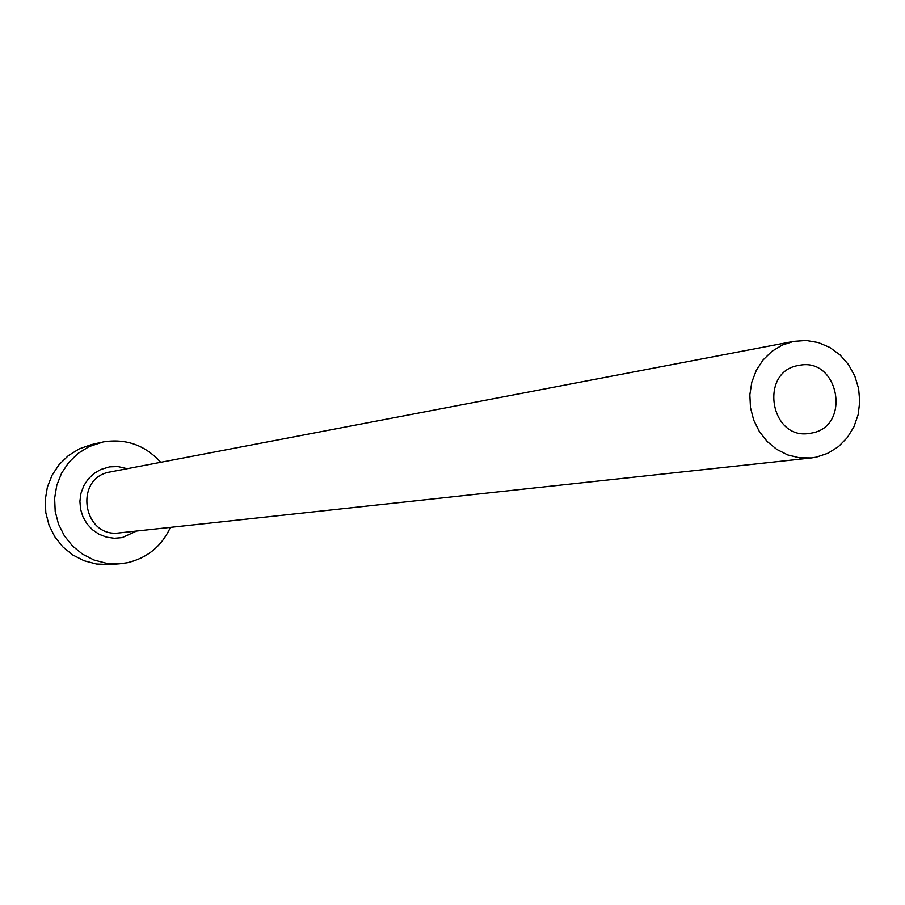 <?xml version="1.0" encoding="UTF-8"?>
<svg xmlns="http://www.w3.org/2000/svg" width="905" height="905" viewBox="0 0 905 905"><rect width="100%" height="100%" fill="white"/><g stroke="black" fill="none" stroke-linecap="round" stroke-linejoin="round"><path stroke-width="1.36" d="M798.357 365.507C759.035 371.604 770.076 440.135 809.308 433.427L811.615 433.054C851.662 426.481 838.822 356.796 799.126 365.371L798.357 365.507M816.355 457.161L827.996 453.235L838.471 446.629L847.261 437.669L853.935 426.821L858.166 414.614L859.75 401.65L858.619 388.573L854.818 376.028L848.528 364.636L840.078 354.964L829.862 347.475L818.403 342.565L806.242 340.472L793.628 341.377L782.237 345.065L771.908 351.332L763.13 359.885L756.32 370.315L751.817 382.136L749.849 394.772L750.483 407.635L753.707 420.101L759.374 431.572L767.202 441.504L776.807 449.423L787.735 454.944L799.466 457.828L811.434 457.941L816.355 457.161M160.694 462.308C145.094 445.124 125.942 438.325 103.238 441.923L89.052 446.618L78.102 453.382L68.803 462.376L61.585 473.179L56.789 485.306L54.628 498.225L55.194 511.325L58.474 524.029L64.323 535.749L72.468 545.941L82.525 554.165L94.041 560.048L106.496 563.317L119.324 563.838L127.266 562.763C147.311 558.046 161.69 546.247 170.411 527.366M101.168 442.364L91.201 444.683L79.244 448.88L68.429 455.566L59.255 464.435L52.128 475.091L47.388 487.06L45.25 499.809L45.816 512.728L49.051 525.262L54.82 536.812L62.852 546.88L72.785 554.991L84.154 560.783L96.45 564.019L109.109 564.528L119.324 563.838M136.587 531.031L122.266 537.593L114.392 538.283L106.564 537.163L99.154 534.289L92.548 529.81L87.084 523.95L83.022 517.004L80.59 509.311L79.9 501.28L80.975 493.293L83.792 485.77L88.17 479.084L93.916 473.575L100.715 469.514L109.607 466.867L117.865 466.561L127.277 468.7M110.682 471.867L110.274 471.946C73.441 477.625 82.74 538.464 119.584 532.875L811.434 457.941M794.002 341.309L110.478 471.901"/></g></svg>
